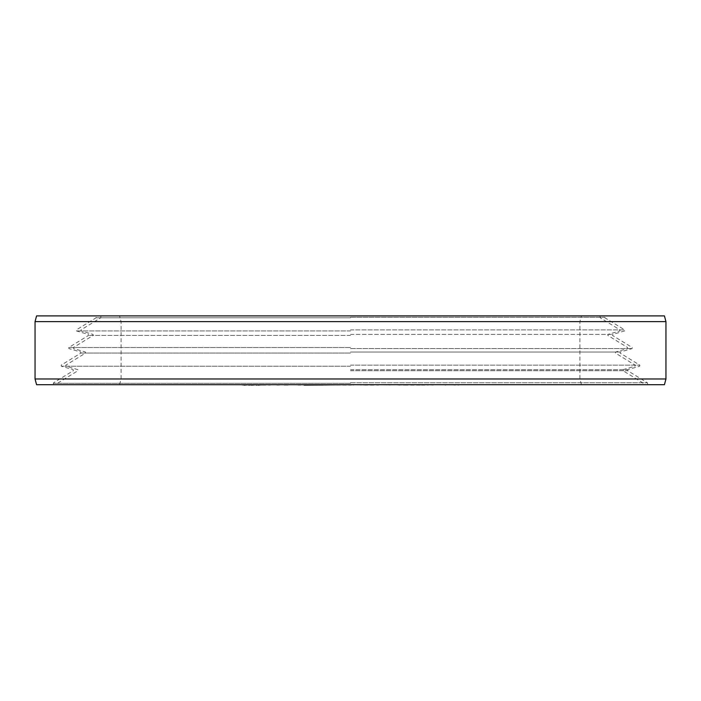 <?xml version="1.0" encoding="UTF-8"?>
<svg xmlns="http://www.w3.org/2000/svg" width="701" height="701" viewBox="0 0 701 701"><rect width="100%" height="100%" fill="white"/><g stroke="black" fill="none" stroke-linecap="round" stroke-linejoin="round"><path stroke-width="0.53" stroke-dasharray="3.5 2.63" d="M304.138 384.709L311.998 384.709L304.138 384.709M36.583 384.709L664.417 384.709M253.92 384.709L242.082 384.709L261.99 385.112M281.451 384.709L346.329 385.112M270.192 384.709L281.267 385.112M289.679 384.709L300.992 384.709L283.055 384.709L289.679 385.112M306.705 384.709L308.484 384.709L306.39 384.709L308.484 385.112L306.705 385.112M342.701 384.709L327.306 384.709L342.701 385.112M378.61 384.709L404.389 385.112M350.684 384.709L363.355 385.112M390.22 384.709L398.378 384.709L384.49 384.709L390.22 385.112M398.571 384.709L400.709 384.709L398.571 384.709M417.2 384.709L404.521 384.709L417.2 385.112M433.306 384.709L458.918 385.112M455.527 384.709L436.311 384.709L455.527 385.112M361.383 384.709L356.564 384.709L361.383 385.112M353.646 384.709L349.238 384.709L353.646 385.112M343.376 384.709L331.065 384.709L343.376 385.112M364.485 384.709L377.532 384.709L364.485 384.709M388.275 384.709L379.618 384.709L388.275 385.112M402.26 384.709L397.292 384.709L402.26 385.112M415.255 384.709L405.231 384.709L415.255 384.709M377.567 384.709L368.253 384.709L377.567 385.112M364.275 385.112L378.61 385.112M428.337 384.709L435.041 384.709L423.492 384.709L433.306 385.112M304.725 384.709L299.826 384.709L309.29 384.709L304.725 385.112M318.999 384.709L326.342 384.709L318.999 384.709L322.626 385.112L312.033 385.112L326.342 385.112L318.999 384.709M366.842 384.709L375.701 384.709L366.842 385.112M36.583 315.888L664.417 315.888M665.95 321.619L35.05 321.619M35.05 378.978L665.95 378.978M251.23 384.709L253.92 385.112M242.082 385.112L251.23 385.112M251.063 384.709L248.811 385.112L251.063 385.112M259.133 384.709L256.215 385.112L259.133 385.112M262.288 385.112L270.192 385.112M270.376 385.112L269.21 385.112L270.376 384.709M278.683 385.112L276.825 385.112L278.683 384.709M298.687 385.112L297.907 385.112L298.687 384.709M348.511 385.112L350.684 385.112M400.35 385.112L398.571 385.112L400.35 384.709M404.521 385.112L420.696 385.112M421.31 385.112L428.337 385.112M445.074 385.112L445.792 385.112L445.074 384.709M288.058 385.112L283.563 385.112L288.058 384.709M284.159 385.112L285.219 385.112L284.159 385.112M299.309 385.112L300.904 385.112L298.039 385.112L299.309 384.709M349.256 385.112L351.42 385.112L349.256 384.709M350.5 383.281L53.311 383.281L350.5 383.281M350.5 382.79L647.417 382.79L350.5 382.79M350.5 370.698L627.684 370.698L350.5 370.698M350.5 369.655L627.824 369.655L350.5 369.655M350.5 366.202L61.302 366.202L350.5 366.202M350.5 365.16L639.838 365.16L350.5 365.16M350.5 353.067L80.895 353.067L350.5 353.067M350.5 352.033L620.245 352.033L350.5 352.033M350.5 348.572L632.118 348.572L350.5 348.572M350.5 347.53L68.742 347.53L350.5 347.53M350.5 335.437L88.475 335.437L350.5 335.437M350.5 334.403L612.665 334.403L350.5 334.403M350.5 330.942L76.462 330.942L350.5 330.942M350.5 329.899L624.679 329.899L350.5 329.899M350.5 317.807L96.055 317.807L350.5 317.807M350.5 317.316L604.674 317.316L350.5 317.316M599.995 315.888L600.266 317.807L619.999 329.899L619.859 330.942L607.986 334.403L607.846 335.437L627.579 347.53L627.439 348.572L615.566 352.033L615.425 353.067L635.159 365.16L635.018 366.202L623.145 369.655L623.005 370.698L642.738 382.79L643.01 384.709M101.005 315.888L100.734 317.807L81.001 329.899L81.141 330.942L93.014 334.403L93.154 335.437L73.421 347.53L73.561 348.572L85.434 352.033L85.575 353.067L65.841 365.16L65.982 366.202L77.855 369.655L77.995 370.698L58.262 382.79L57.99 384.709M581.453 384.709L579.92 378.978L579.92 321.619L581.453 315.888M119.547 384.709L121.08 378.978L121.08 321.619L119.547 315.888M647.689 384.709L647.417 382.79L627.684 370.698L627.824 369.655L639.698 366.202L639.838 365.16L620.105 353.067L620.245 352.033L632.118 348.572L632.258 347.53L612.525 335.437L612.665 334.403L624.538 330.942L624.679 329.899L604.945 317.807L604.674 315.888M53.311 384.709L53.583 382.79L73.316 370.698L73.176 369.655L61.302 366.202L61.162 365.16L80.895 353.067L80.755 352.033L68.882 348.572L68.742 347.53L88.475 335.437L88.335 334.403L76.462 330.942L76.321 329.899L96.055 317.807L96.326 315.888"/><path stroke-width="1.05" d="M304.138 384.709L281.451 384.709M242.082 384.709L244.106 384.709M248.811 384.709L244.106 385.112M251.501 384.709L248.811 385.112M256.215 384.709L251.501 385.112M258.231 384.709L256.215 385.112M261.99 384.709L258.231 385.112M281.267 384.709L262.288 384.709M346.329 384.709L304.138 385.112M363.355 384.709L348.511 384.709M404.389 384.709L364.275 384.709M420.696 384.709L404.521 384.709M458.918 384.709L421.31 384.709M665.95 378.978L664.417 384.709L36.583 384.709L35.05 378.978L665.95 378.978L665.95 321.619L35.05 321.619L35.05 378.978M665.95 321.619L664.417 315.888L36.583 315.888L35.05 321.619"/></g></svg>
